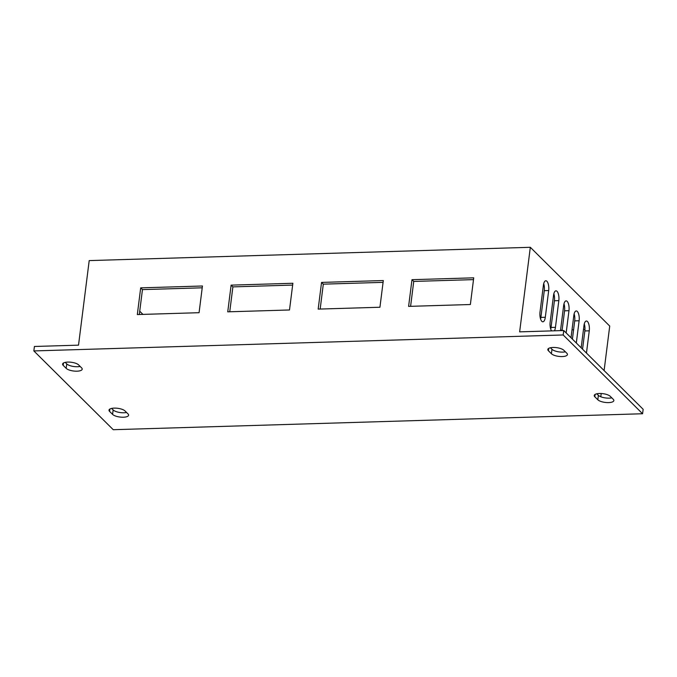 <?xml version="1.0" encoding="UTF-8"?>
<svg xmlns="http://www.w3.org/2000/svg" width="677" height="677" viewBox="0 0 677 677"><rect width="100%" height="100%" fill="white"/><g stroke="black" fill="none" stroke-linecap="round" stroke-linejoin="round"><path stroke-width="1.02" d="M571.016 337.73L573.825 315.499A7.176 2.767 -91.7 0 1 576.254 310.955A7.176 2.767 -91.7 0 1 579.123 320.754L576.313 342.985M572.403 339.109L574.705 320.881A7.176 2.767 88.3 0 0 574.138 313.857M551.569 330.892A7.176 2.767 -91.7 0 1 550.164 322.074L553.532 295.367A7.176 2.767 -91.7 0 1 555.969 290.822A7.176 2.767 -91.7 0 1 558.83 300.622L555.453 327.321A7.176 2.767 -91.7 0 1 554.421 330.808M550.731 329.098A7.176 2.767 88.3 0 0 551.044 327.456L554.421 300.757A7.176 2.767 88.3 0 0 553.845 293.725M543.394 285.305A7.176 2.767 -91.7 0 1 545.823 280.76A7.176 2.767 -91.7 0 1 548.683 290.551L545.307 317.259A7.176 2.767 -91.7 0 1 542.878 321.803A7.176 2.767 -91.7 0 1 540.018 312.004L543.394 285.305M540.593 319.036A7.176 2.767 88.3 0 0 540.898 317.386L544.274 290.687A7.176 2.767 88.3 0 0 543.699 283.655M560.497 330.621L563.679 305.437A7.176 2.767 -91.7 0 1 566.116 300.884A7.176 2.767 -91.7 0 1 568.976 310.684L566.167 332.923M562.071 330.579L564.567 310.819A7.176 2.767 88.3 0 0 563.992 303.787M581.162 347.8L583.972 325.561A7.176 2.767 -91.7 0 1 586.4 321.016A7.176 2.767 -91.7 0 1 589.269 330.816L586.46 353.047M582.55 349.18L584.852 330.951A7.176 2.767 88.3 0 0 584.285 323.919M584.97 329.445L583.472 329.487M573.58 329.792L572.014 329.834M562.122 330.131L560.556 330.181M321.55 282.411L383.309 280.549L379.932 307.248L318.173 309.11L321.55 282.411L323.31 284.154L320.17 309.05M383.072 282.36L323.31 284.154M140.689 287.86L202.448 285.999L199.072 312.698L137.321 314.56L140.689 287.86L142.458 289.612L139.31 314.5M202.22 287.81L142.458 289.612M231.119 285.135L292.879 283.274L289.502 309.973L227.743 311.835L231.119 285.135L232.888 286.887L229.74 311.775M292.65 285.085L232.888 286.887M411.98 279.686L473.731 277.824L470.363 304.523L408.603 306.385L411.98 279.686L413.74 281.429L410.6 306.326M473.502 279.626L413.74 281.429M142.932 314.39L139.724 311.217M109.589 411.413A8.369 2.911 7.2 0 1 108.997 410.135A8.369 2.911 7.2 0 1 115.911 408.138A8.369 2.911 7.2 0 1 125.025 410.947L128.029 413.926A8.369 2.911 7.2 0 1 128.613 415.204A8.369 2.911 7.2 0 1 121.699 417.201A8.369 2.911 7.2 0 1 112.585 414.392L109.589 411.413L109.886 409.035M111.612 408.417L113.152 409.94A8.369 2.911 -172.8 0 0 126.565 412.479M596.843 393.794L598.375 395.317A8.369 2.911 -172.8 0 0 611.788 397.848M613.252 399.303A8.369 2.911 7.2 0 1 613.844 400.581A8.369 2.911 7.2 0 1 606.931 402.578A8.369 2.911 7.2 0 1 597.816 399.768L594.812 396.79A8.369 2.911 7.2 0 1 594.228 395.503A8.369 2.911 7.2 0 1 601.142 393.515A8.369 2.911 7.2 0 1 610.256 396.324L613.252 399.303M550.435 347.75L551.975 349.273A8.369 2.911 -172.8 0 0 565.388 351.812M566.852 353.259A8.369 2.911 7.2 0 1 567.436 354.545A8.369 2.911 7.2 0 1 560.522 356.542A8.369 2.911 7.2 0 1 551.408 353.724L548.412 350.754A8.369 2.911 7.2 0 1 547.828 349.467A8.369 2.911 7.2 0 1 554.742 347.479A8.369 2.911 7.2 0 1 563.848 350.288L566.852 353.259M63.181 365.377A8.369 2.911 7.2 0 1 62.597 364.099A8.369 2.911 7.2 0 1 69.511 362.102A8.369 2.911 7.2 0 1 78.625 364.911L81.621 367.89A8.369 2.911 7.2 0 1 82.205 369.168A8.369 2.911 7.2 0 1 75.299 371.165A8.369 2.911 7.2 0 1 66.185 368.356L63.181 365.377L63.486 362.999M65.212 362.381L66.744 363.904A8.369 2.911 -172.8 0 0 80.157 366.435M563.188 334.971L563.755 330.528L643.15 409.297L642.591 413.749L113.245 429.7L33.85 350.931L563.188 334.971L642.591 413.749M563.755 330.528L519.64 331.857L530.319 247.3L609.723 326.069L604.104 370.556M601.201 393.515L600.795 396.747M530.319 247.3L89.203 260.594L78.524 345.152L34.409 346.48L33.85 350.931M579.123 320.754L574.705 320.881M558.83 300.622L554.421 300.757M555.453 327.321L551.044 327.456M548.683 290.551L544.274 290.687M545.307 317.259L540.898 317.386M568.976 310.684L564.567 310.819M589.269 330.816L584.852 330.951M113.152 409.94L112.585 414.392M598.375 395.317L597.816 399.768M595.117 394.412L594.812 396.79M551.975 349.273L551.408 353.724M548.708 348.376L548.412 350.754M66.744 363.904L66.185 368.356"/></g></svg>
